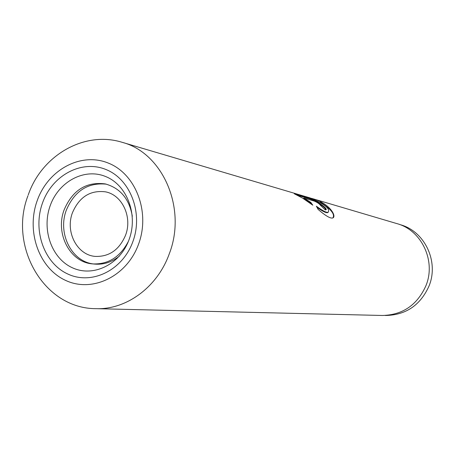 <?xml version="1.0" encoding="UTF-8"?>
<svg xmlns="http://www.w3.org/2000/svg" width="455" height="455" viewBox="0 0 455 455"><rect width="100%" height="100%" fill="white"/><g stroke="black" fill="none" stroke-linecap="round" stroke-linejoin="round"><path stroke-width="0.68" d="M399.467 224.451L400.258 224.69C424.646 231.163 439.172 261.551 429.031 286.013C420.437 305.112 406.093 314.934 386.005 315.48L385.18 315.463M132.314 216.239C129.283 198.869 120.268 188.097 105.281 183.917C86.393 181.482 72.698 190.065 64.2 209.67C54.941 233.398 69.939 262.489 92.723 263.906C108.273 264.52 120.148 257.024 128.361 241.417M106.311 184.161C87.889 182.336 74.575 190.963 66.379 210.039C57.336 233.273 71.554 261.818 93.781 263.985M92.723 263.906L94.839 264.099C103.672 264.804 111.811 262.171 119.267 256.205M125.523 235.309C119.25 249.88 109.149 256.904 95.214 256.398C76.986 255.05 65.042 231.703 72.487 212.65C79.284 196.964 90.238 190.019 105.355 191.822C122.168 194.763 132.667 217.069 125.523 235.309M287.418 191.214L305.237 196.486M305.419 196.537L310.219 197.959C324.631 204.113 330.586 208.885 328.089 212.28C326.406 212.747 322.493 210.716 316.35 206.189L318.113 209.408C325.422 215.727 330.267 218.593 332.656 218.008C337.064 216.768 329.886 203.328 312.642 198.676L311.425 198.329M303.832 198.039L314.411 201.121C317.419 202.481 319.387 203.834 320.314 205.171L325.279 209.914L325.865 209.829C328.846 208.578 312.318 198.079 308.297 197.885L294.26 193.75L302.586 198.13L312.812 205.211L310.776 202.35L303.832 198.039L303.553 198.528L310.447 202.799L310.776 202.35M312.642 198.676L396.885 223.604C421.529 230.15 436.209 260.897 425.954 285.655C417.258 304.981 402.76 314.923 382.462 315.48L96.05 308.672C126.359 309.827 157.339 287.207 169.214 253.981C187.102 208.481 162.816 152.863 122.168 142.318C84.226 130.437 41.581 155.593 28.238 194.956M325.729 209.869C326.104 206.962 311.544 198.767 308.08 198.386L308.297 197.885M308.08 198.386L297.468 195.275M311.521 204.232L310.447 202.799M332.895 217.899C335.147 214.311 331.001 209.112 320.451 202.304M328.203 212.223L327.714 212.65C326.064 213.088 322.504 211.313 317.033 207.326M50.198 205.7C41.445 229.695 51.688 258.633 72.629 267.876C93.429 277.476 120.194 264.395 129.106 239.495C138.331 214.732 127.036 184.992 105.634 176.534C84.357 167.702 58.65 181.585 50.198 205.7M132.849 241.69C143.456 213.253 130.437 179.116 105.896 169.493C81.496 159.443 52.149 175.414 42.508 202.981C32.521 230.412 44.158 263.496 68.096 274.149C91.87 285.211 122.605 270.287 132.849 241.69M138.565 244.142C150.52 212.155 135.8 173.776 108.222 163.049C80.802 151.839 47.963 169.829 37.185 200.7C26.015 231.413 38.982 268.473 65.804 280.49C92.439 292.974 127.025 276.304 138.565 244.142M116.924 258.685L116.036 258.588M287.469 191.225L122.168 142.318M27.96 195.747C8.412 246.314 43.851 308.757 96.05 308.672M327.714 212.65L328.089 212.28"/></g></svg>
